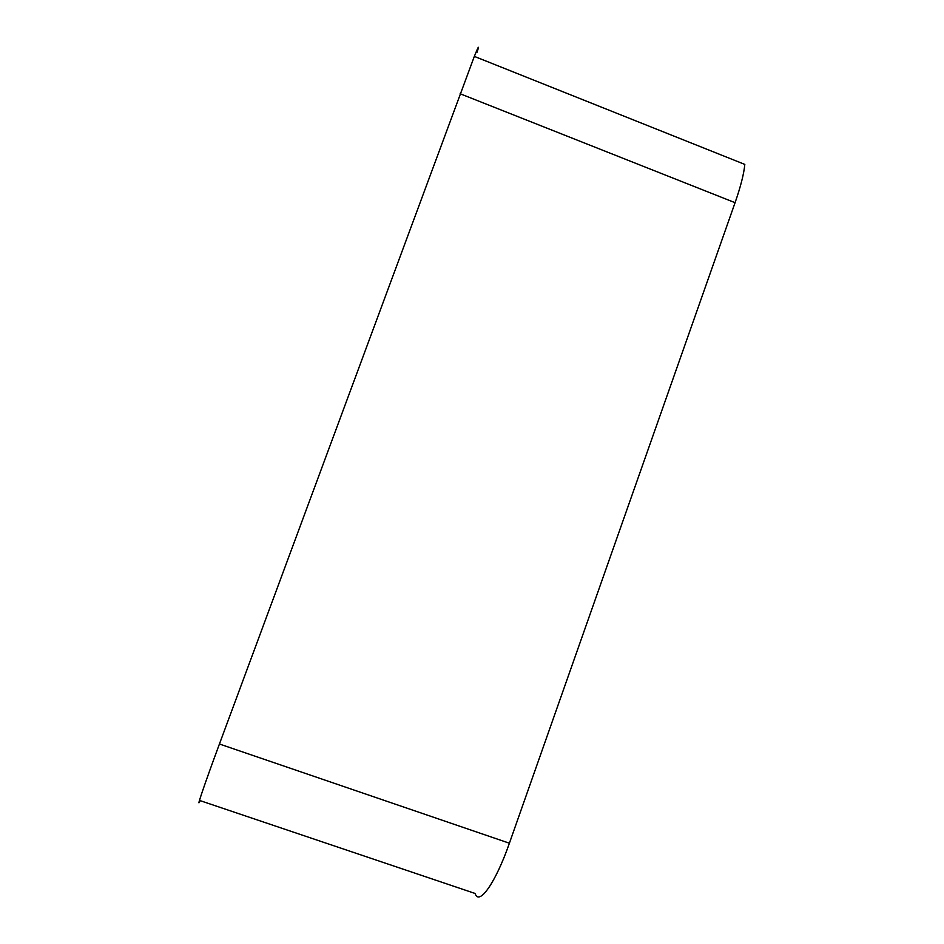 <?xml version="1.0" encoding="UTF-8"?>
<svg xmlns="http://www.w3.org/2000/svg" width="944" height="944" viewBox="0 0 944 944"><rect width="100%" height="100%" fill="white"/><g stroke="black" fill="none" stroke-linecap="round" stroke-linejoin="round"><path stroke-width="1.42" d="M735.069 202.689C740.662 186.641 743.907 173.885 744.816 164.409L474.336 56.392L219.433 744.002C204.506 784.263 195.526 810.825 200.14 800.642L475.115 893.472C478.938 906.252 495.612 882.888 509.394 843.216L735.069 202.689L460.129 93.751M477.133 52.168C479.528 44.392 478.596 45.808 474.336 56.392M509.394 843.216L219.433 744.002"/></g></svg>
